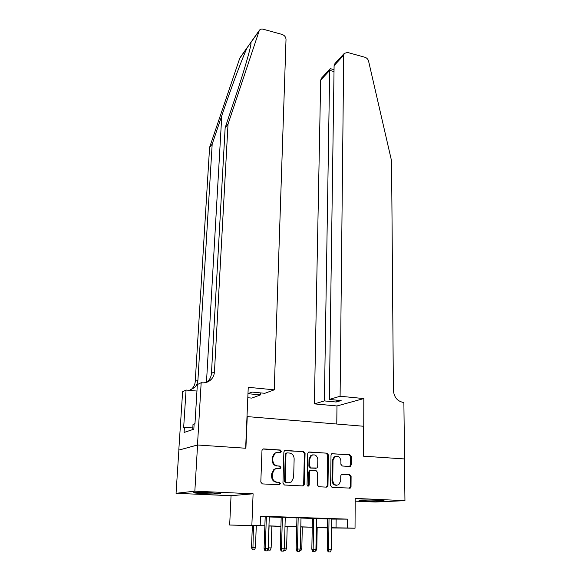 <?xml version="1.0" encoding="UTF-8"?>
<svg xmlns="http://www.w3.org/2000/svg" width="581" height="581" viewBox="0 0 581 581"><rect width="100%" height="100%" fill="white"/><g stroke="black" fill="none" stroke-linecap="round" stroke-linejoin="round"><path stroke-width="0.87" d="M281.364 451.299L280.311 450.021L263.629 448.895L262.619 449.207L261.98 450.515L260.811 482.056L262.351 483.908L279.243 484.757L280.383 483.581L279.316 482.295L277.144 482.186C274.094 481.685 272.467 479.724 272.271 476.304L272.358 473.675L274.559 469.288L277.58 468.373L280.398 468.308L280.877 467.349L279.817 466.071L277.66 465.94C274.624 465.425 273.005 463.471 272.809 460.079L272.896 457.479L274.987 453.231L278.088 452.279L280.238 452.425L281.364 451.299M280.136 452.417L280.696 451.422L279.643 450.152L262.917 449.026M279.011 484.743L279.708 483.653L278.64 482.368L277.144 482.186M279.584 468.489L280.202 467.451L279.141 466.173L277.66 465.94M377.672 500.248C369.356 499.863 357.787 499.9 359.043 500.306L365.558 500.851C373.721 501.229 385.21 501.2 384.063 500.786L377.672 500.248M211.252 492.804C202.246 492.383 191.991 492.441 193.379 492.884L202.798 493.668C211.644 494.075 221.804 494.032 220.511 493.581L211.252 492.804M349.711 466.47L350.488 466.26L351.178 464.887L351.229 456.477L349.791 454.72L331.678 453.79L331.017 455.126L330.604 485.622L332.078 487.408L350.299 488.091L351.033 486.667L351.098 476.369L349.653 474.604L341.461 474.394L340.756 475.781L340.706 480.908L338.767 484.692C335.433 485.883 333.436 484.474 332.768 480.48L333.022 460.428L334.816 456.811C338.164 455.533 340.19 456.906 340.902 460.929L340.873 464.241L342.325 466.013L349.711 466.47M331.744 519.094L347.54 519.131L347.474 527.998L355.035 528.216L331.628 527.962M197.482 444.995L245.647 448.242L248.247 387.302L274.247 389.836L286.019 39.428C285.852 37.01 284.53 35.332 282.046 34.417L263.186 29.217C261.486 28.81 260.201 29.195 259.329 30.365L228.021 124.174L214.454 371.876C214.244 374.934 213.096 377.527 211.012 379.654C208.528 382.015 205.558 383.068 202.101 382.806L201.171 382.712L197.482 444.995L178.795 450.108L197.569 444.995L245.894 448.256L247.245 416.599L363.532 426.251L363.459 456.179L404.47 458.939L404.95 500.662L355.187 498.411L355.035 528.216M197.569 444.995L194.838 491.17L176.05 493.298L231.049 495.709L229.669 525.035L264.878 525.769M231.049 495.709L253.105 493.799L194.838 491.17M253.105 493.799L251.863 525.159M347.54 519.131L260.535 516.153L260.194 525.406M305.069 453.398L303.587 451.597L284.523 450.66L283.877 451.982L282.947 483.189L284.465 485.019L302.803 485.941L303.652 485.694L304.379 484.278L305.069 453.398L304.364 453.521L302.89 451.727L285.474 450.369M309.274 451.982L326.965 453.18L328.425 454.959L327.982 485.491L327.256 486.907L326.457 487.132L318.838 486.747L317.357 484.946L317.575 472.418L316.1 470.625L310.167 470.574L309.47 471.954L309.201 485.048L308.685 486.043L307.051 484.939L307.727 453.572L308.388 452.243L309.274 451.982L308.634 452.098M355.173 501.142L375.333 502.02L404.95 500.662M178.875 450.115L176.05 493.298M269.272 516.792L265.197 516.654M285.264 517.337L281.189 517.199M301.002 517.874L296.935 517.736M316.492 518.397L312.433 518.259M260.513 516.669L265.19 516.829M269.264 516.967L281.182 517.373M285.256 517.511L296.927 517.911M300.994 518.049L312.425 518.434M316.492 518.572L327.684 518.956M331.744 518.92L327.684 518.782M327.553 527.918L320.298 527.708L327.561 527.78M264.871 525.87L229.669 525.035M331.635 527.744L347.474 527.998M268.959 525.892L280.921 526.241M285.002 526.364L296.709 526.713M300.791 526.829L312.258 527.17M316.333 527.287L327.561 527.621M327.561 527.722L316.333 527.388M312.258 527.265L300.791 526.931M296.709 526.807L285.002 526.466M280.921 526.342L268.959 525.987M336.13 519.24L336.036 527.875M276.6 452.432L274.334 453.362L272.235 457.603L272.896 457.479M276.992 466.049C273.956 465.526 272.344 463.58 272.148 460.196L272.235 457.603M276.309 468.482L273.898 469.39L271.697 473.762L272.358 473.675M276.476 482.259C273.426 481.765 271.806 479.804 271.61 476.384L271.697 473.762M302.621 485.927L303.667 484.351L304.364 453.521M287.108 452.882L285.99 454.008L285.198 481.373L286.259 482.651L288.525 482.767L291.364 481.947L293.652 477.466L294.139 458.83C293.928 455.497 292.33 453.558 289.353 453.035L287.108 452.882M286.433 453.013L285.315 454.139L285.99 454.008M288.888 482.775L285.576 482.731L284.516 481.453L285.315 454.139M308.605 452.112L326.965 453.18M326.224 487.118L327.241 485.556L327.684 455.076L326.231 453.303M310.305 470.421L309.448 470.668L308.751 472.048L308.482 485.113L309.201 485.048M307.872 486.166L308.482 485.113M317.807 459.535C317.081 455.41 314.982 454.037 311.518 455.424L309.738 459.019L309.586 466.136L311.075 467.937L316.994 467.995L317.684 466.623L317.807 459.535M312.672 454.865L310.806 455.548L309.027 459.135L309.738 459.019M315.933 468.264L310.356 468.032L308.874 466.238L309.027 459.135M335.883 456.31L334.068 456.935L332.274 460.537L333.022 460.428M336.791 485.258C333.959 485.375 332.361 483.806 332.012 480.56L332.274 460.537M349.275 488.272L350.256 486.733L350.328 476.449L348.876 474.692L341.679 474.278M349.537 466.456L350.401 464.989L350.459 456.593L349.021 454.843L331.86 453.681M255.451 547.6L254.485 549.88L252.902 549.858L252.292 549.808L251.508 547.469L255.451 547.6L256.286 525.616M252.902 549.858L253.461 525.529M251.508 547.469L252.372 525.5M265.197 516.567L264.079 548.362L265.256 548.442L266.367 516.603M268.197 548.493L267.195 550.868L265.568 550.839L265.256 548.442L268.197 548.493L269.272 516.705M265.568 550.839L264.907 550.788L264.079 548.362M194.127 424.13L193.03 424.203L192.703 429.577M228.021 124.174L225.152 127.791L234.949 98.421C243.105 74.085 250.099 50.329 250.905 44.258L251.014 42.144L247.07 47.947C242.306 58.056 230.722 89.046 221.775 115.721L212.181 144.146L197.925 380.134C197.714 383.039 196.603 385.501 194.606 387.52L189.348 390.352M247.978 393.707L260.52 394.891L260.593 392.901M260.52 394.891L251.784 398.101L247.804 397.731M212.181 144.146L209.588 147.414L195.238 381.477C195.02 384.353 193.923 386.793 191.941 388.798L190.35 390.091M221.775 115.721L206.473 382.371L208.027 381.085C210.097 378.979 211.237 376.408 211.448 373.372L225.152 127.791M247.07 47.947L239.713 58.369L209.588 147.414M201.171 382.712L197.344 384.571L194.976 423.614L194.141 423.912L193.822 429.206L184.097 432.446L184.424 427.325L183.654 427.601L186.065 390.047L182.623 391.717L178.795 450.108M274.247 389.836L264.827 393.301L252.031 392.088L247.978 393.649M196.952 391.064L186.065 390.047M239.713 58.369L240.127 57.577M192.805 427.957L184.424 427.325M340.096 396.249L343.705 55.217L334.097 65.624L329.318 399.445L340.096 396.249L363.815 398.566L363.677 456.194L404.47 458.954M335.404 63.038L344.315 53.365L347.598 52.479L364.919 57.258C366.793 57.897 368.013 59.182 368.579 61.121L391.565 160.915L393.395 390.367C394.041 397.143 397.288 401.151 403.127 402.393L403.882 402.466L404.536 458.946M336.769 424.028L336.98 405.966L363.815 398.566M336.98 405.966L314.372 403.882L324.387 400.912L336.116 402.016L341.156 400.578L329.318 399.445M324.387 400.912L329.681 70.403L320.683 80.149L321.554 78.072M314.372 403.882L320.683 80.149M344.315 53.365L343.705 55.217M336.116 402.016L336.138 400.098M330.865 68.805L330.008 68.899L329.681 70.403L334.01 71.55M334.99 63.482L334.097 65.624M268.219 547.832L271.145 547.89L271.864 526.074M271.145 547.89L270.194 550.156L268.633 550.134L268.342 547.839L269.076 525.994M268.633 550.134L267.79 549.466M284.385 548.137L286.6 548.181L287.203 526.531M286.6 548.181L285.656 550.432L283.702 550.374M284.124 550.403L284.022 549.611M300.29 548.435L301.815 548.464L302.302 526.974M301.815 548.464L300.885 550.694L299.614 550.672M315.948 548.725L316.805 548.74L317.182 527.41M316.805 548.74L315.89 550.962L315.28 550.948M280.776 452.308L280.797 451.408M281.189 517.112L280.253 548.653L281.473 548.74L282.402 517.155M284.363 548.791L283.383 551.144L281.77 551.115L281.473 548.74L284.363 548.791L285.264 517.25M281.77 551.115L281.095 551.064L280.253 548.653M296.935 517.649L296.165 548.951L297.428 549.03L298.184 517.693M300.275 549.081L299.302 551.42L297.726 551.391L297.428 549.03L300.275 549.081L301.002 517.787M297.726 551.391L297.022 551.34L296.165 548.951M312.433 518.179L311.83 549.234L313.137 549.321L313.725 518.223M315.933 549.372L314.982 551.689L313.42 551.659L313.137 549.321L315.933 549.372L316.492 518.317M313.42 551.659L312.694 551.609L311.83 549.234M327.691 518.702L327.248 549.517L328.592 549.604L329.02 518.746M331.352 549.655L330.407 551.95L328.875 551.921L328.592 549.604L331.352 549.655L331.751 518.84M328.875 551.921L328.127 551.87L327.248 549.517M279.643 450.152L280.311 450.021M278.64 482.368L279.316 482.295M279.141 466.173L279.817 466.071M272.148 460.196L272.809 460.079M271.61 476.384L272.271 476.304M262.982 449.026L263.629 448.895M303.667 484.351L304.379 484.278M302.89 451.727L303.587 451.597M284.516 481.453L285.198 481.373M285.576 482.731L286.259 482.651M287.842 482.847L288.525 482.767M327.684 455.076L328.425 454.959M327.241 485.556L327.982 485.491M308.751 472.048L309.47 471.954M308.874 466.238L309.586 466.136M310.356 468.032L311.075 467.937M315.418 468.337L316.144 468.235M332.012 480.56L332.768 480.48M341.81 474.227L342.245 474.176M348.876 474.692L349.653 474.604M350.328 476.449L351.098 476.369M350.256 486.733L351.033 486.667M331.933 453.652L332.521 453.55M349.021 454.843L349.791 454.72M350.459 456.593L351.229 456.477M350.401 464.989L351.178 464.887M197.925 380.134L195.238 381.477M211.448 373.372L214.454 371.876M258.981 31.076L251.094 42.246M274.334 453.362L274.987 453.231M279.722 468.402L280.398 468.308M273.898 469.39L274.559 469.288M279.2 484.641L279.875 484.569M280.238 452.352L280.906 452.221M302.948 485.767L303.652 485.694M285.772 453.209L286.448 453.078M326.515 486.972L327.256 486.907M309.448 470.668L310.167 470.574M307.974 486.108L308.685 486.043M310.806 455.548L311.518 455.424M334.068 456.935L334.816 456.811M349.522 488.156L350.299 488.091M349.718 466.354L350.488 466.26M208.027 381.085L211.012 379.654M194.606 387.52L191.941 388.798M259.329 30.365L251.014 42.144M247.818 46.669L240.047 57.686M321.286 78.37L330.008 68.899M334.039 69.64L330.32 68.66"/></g></svg>
